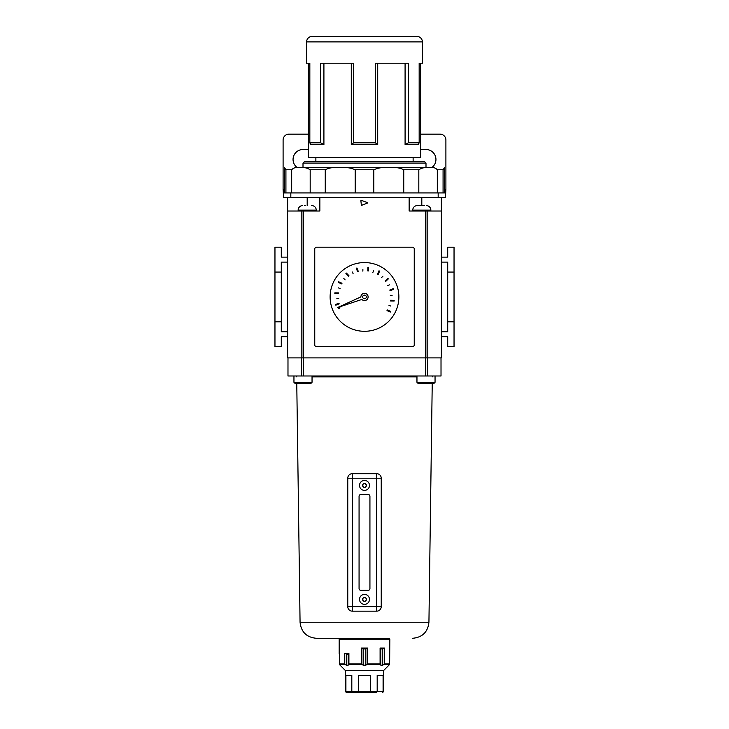 <?xml version="1.0" encoding="UTF-8"?>
<svg xmlns="http://www.w3.org/2000/svg" width="729" height="729" viewBox="0 0 729 729"><rect width="100%" height="100%" fill="white"/><g stroke="black" fill="none" stroke-linecap="round" stroke-linejoin="round"><path stroke-width="1.09" d="M359.525 599.393A4.975 4.975 0 0 1 364.5 594.417A4.975 4.975 0 0 1 369.475 599.393A4.975 4.975 0 0 1 364.5 604.368A4.975 4.975 0 0 1 359.525 599.393A4.975 4.975 0 0 0 364.5 604.368A4.975 4.975 0 0 0 369.475 599.393M363.452 597.58L363.224 597.98A1.895 1.895 0 0 0 362.641 598.983L363.452 601.197L365.548 601.197L366.587 599.393L365.548 597.58L363.452 597.58L362.413 599.393M359.525 485.423A4.975 4.975 0 0 1 364.5 480.457A4.975 4.975 0 0 1 369.475 485.423A4.975 4.975 0 0 1 364.5 490.398A4.975 4.975 0 0 1 359.525 485.423A4.975 4.975 0 0 0 364.5 490.398A4.975 4.975 0 0 0 369.475 485.423M363.224 484.02A1.895 1.895 0 0 0 362.641 485.022L363.452 487.236L365.548 487.236L366.359 485.833L365.548 483.619L363.452 483.619L362.413 485.423M352.289 473.668L376.711 473.668A4.52 4.52 0 0 1 381.231 478.188L381.231 606.628A4.52 4.52 0 0 1 376.711 611.148L352.289 611.148L352.289 606.628L376.711 606.628L376.711 478.188L352.289 478.188L352.289 606.628L347.769 606.628L347.769 478.188L352.289 478.188L352.289 473.668A4.52 4.52 0 0 0 347.769 478.188A4.52 4.52 0 0 1 352.289 473.668M360.882 590.344L368.118 590.344A1.813 1.813 0 0 0 369.931 588.54L369.931 496.285A1.813 1.813 0 0 0 368.118 494.472L360.882 494.472A1.813 1.813 0 0 0 359.069 496.285L359.069 588.54A1.813 1.813 0 0 0 360.882 590.344M347.769 606.628A4.52 4.52 0 0 0 352.289 611.148A4.52 4.52 0 0 1 347.769 606.628M366.359 598.983A1.895 1.895 0 0 0 365.776 597.98L365.548 597.58M365.548 601.197L365.776 600.796A1.895 1.895 0 0 0 366.359 599.794M297.277 167.597A9.951 9.951 0 0 1 303 149.509L306.617 149.509A9.951 9.951 0 0 1 308.422 149.673M431.723 167.597A9.951 9.951 0 0 0 426 149.509L422.383 149.509A9.951 9.951 0 0 0 420.578 149.673M420.578 134.136L440.024 134.136A5.878 5.878 0 0 1 445.902 140.014L445.902 189.303L444.635 189.303M284.365 189.303L283.098 189.303L283.098 140.014A5.878 5.878 0 0 1 288.976 134.136L308.422 134.136M283.581 197.441L283.098 189.303L283.581 197.441L307.191 197.441L307.191 205.587M283.581 192.921L445.419 192.921L445.419 197.441L445.902 189.303L445.419 192.921M421.809 205.587L421.809 197.441L445.419 197.441M290.825 192.921L290.825 197.441L438.175 197.441L438.175 192.921M303 163.077L304.804 161.264L424.196 161.264L426 163.077L303 163.077L303 167.597L426 167.597L426 163.077M420.578 63.223L422.383 63.223L422.383 41.881L306.617 41.881L306.617 63.223L308.422 63.223L308.422 157.646L420.578 157.646L420.578 63.223L419.166 63.223L419.166 142.811L418.3 144.624L405.087 144.624L405.087 63.223M309.834 142.811L320.687 142.811L323.913 144.624L310.7 144.624L309.834 142.811L309.834 63.223L306.617 63.223M320.687 142.811L320.687 63.223L353.647 63.223L353.647 142.811L375.353 142.811L375.353 63.223L408.313 63.223L408.313 142.811L419.166 142.811M422.383 63.223L419.166 63.223M422.383 41.881A5.431 5.431 0 0 0 416.961 36.45L312.039 36.45A5.431 5.431 0 0 0 306.617 41.881M315.876 157.646L315.876 161.264M413.124 157.646L413.124 161.264M309.834 63.223L308.422 63.223M351.287 63.223L351.287 144.624L377.713 144.624L377.713 63.223M323.913 144.624L323.913 63.223M444.635 167.597L444.635 192.921M373.813 192.921L373.813 169.766C377.367 168.135 381.158 167.415 385.176 167.597L431.741 167.597C433.983 167.406 435.842 168.135 437.318 169.766L437.318 192.921M418.82 192.921L418.82 169.766C421.462 168.135 424.096 167.415 426.738 167.597L426 167.597M291.682 192.921L291.682 169.766C293.158 168.135 295.017 167.415 297.259 167.597L343.824 167.597C347.833 167.406 351.624 168.135 355.187 169.766L355.187 192.921M444.526 167.597L443.077 169.766L437.318 169.766M443.077 192.921L443.077 169.766M403.748 192.921L403.748 169.766C400.631 168.135 397.141 167.406 393.277 167.597M335.723 167.597C331.85 167.415 328.36 168.135 325.252 169.766L310.18 169.766C307.538 168.135 304.895 167.406 302.262 167.597M325.252 192.921L325.252 169.766M310.18 192.921L310.18 169.766M285.923 192.921L285.923 169.766L284.474 167.597M375.353 142.811L377.713 144.624M351.287 144.624L353.647 142.811M405.087 144.624L408.313 142.811M362.687 296.94A1.813 1.813 0 0 0 364.5 298.744A1.813 1.813 0 0 0 366.313 296.94A1.813 1.813 0 0 0 364.5 295.127A1.813 1.813 0 0 0 362.687 296.94M361.876 299.428A3.618 3.618 0 0 0 367.598 298.808A3.618 3.618 0 0 0 365.484 293.459A3.618 3.618 0 0 0 360.882 296.903L337.582 307.565L361.876 299.428M339.896 307.793A0.72 0.72 0 0 0 339.176 307.064A0.72 0.72 0 0 0 338.447 307.793A0.72 0.72 0 0 0 339.176 308.513A0.72 0.72 0 0 0 339.896 307.793M330.128 296.94A34.372 34.372 0 0 0 364.5 331.303A34.372 34.372 0 0 0 398.872 296.94A34.372 34.372 0 0 0 364.5 262.568A34.372 34.372 0 0 0 330.128 296.94M314.755 248.999L314.755 344.872A1.813 1.813 0 0 0 316.559 346.685L412.441 346.685A1.813 1.813 0 0 0 414.245 344.872L414.245 248.999A1.813 1.813 0 0 0 412.441 247.195L316.559 247.195A1.813 1.813 0 0 0 314.755 248.999M339.185 303.847L338.912 303.173L335.55 304.503L335.814 305.169L339.185 303.847M338.466 293.632L338.475 292.903L334.857 292.848L334.848 293.568L338.466 293.632M341.71 283.918L342.001 283.253L338.684 281.813L338.393 282.478L341.71 283.918M348.426 276.191L348.945 275.69L346.43 273.083L345.911 273.585L348.426 276.191M357.593 271.616L358.267 271.352L356.937 267.99L356.262 268.254L357.593 271.616M367.808 270.906L368.528 270.915L368.592 267.297L367.872 267.288L367.808 270.906M377.522 274.15L378.178 274.441L379.627 271.115L378.962 270.833L377.522 274.15M385.249 280.865L385.75 281.385L388.347 278.87L387.846 278.35L385.249 280.865M389.815 290.033L390.088 290.698L393.45 289.377L393.186 288.702L389.815 290.033M390.534 300.239L390.525 300.968L394.143 301.031L394.152 300.302L390.534 300.239M387.29 309.953L386.999 310.618L390.316 312.058L390.607 311.392L387.29 309.953M338.721 298.58L336.88 298.544L338.721 298.58M340.06 288.593L338.365 287.855L340.06 288.593M345.109 279.872L343.833 278.542L345.109 279.872M353.118 273.749L352.444 272.035L353.118 273.749M362.86 271.161L362.887 269.311L362.86 271.161M372.847 272.491L373.585 270.805L372.847 272.491M381.568 277.549L382.889 276.264L381.568 277.549M387.682 285.558L389.404 284.875L387.682 285.558M390.279 295.291L392.12 295.327L390.279 295.291M388.94 305.287L390.635 306.016L388.94 305.287M319.858 197.441L319.858 211.009L303.628 211.009L303.628 357.893L425.372 357.893L425.372 211.009L409.142 211.009L409.142 197.441M287.618 331.759L281.285 331.759L281.285 262.112L287.618 262.112L287.618 336.734L281.285 336.734L281.285 346.685L274.961 346.685L274.961 247.195L281.285 247.195L281.285 257.137L287.618 257.137M303.628 357.893L287.618 357.893L287.618 197.441M301.186 357.893L301.186 211.009L303.628 211.009M425.882 357.893L427.814 357.893L427.814 211.009L425.882 211.009L425.882 357.893L425.372 357.893M427.814 357.893L441.382 357.893L441.382 197.441M360.882 200.685L361.374 205.405L367.216 203.209L367.216 202.534L361.374 200.338L360.882 200.685M441.382 211.009L427.814 211.009M425.882 211.009L425.372 211.009M287.618 211.009L301.186 211.009M281.285 321.808L274.961 321.808M281.285 272.063L274.961 272.063M441.382 257.137L447.715 257.137L447.715 247.195L454.039 247.195L454.039 346.685L447.715 346.685L447.715 336.734L441.382 336.734M454.039 321.808L447.715 321.808L447.715 272.063L454.039 272.063M447.715 321.808L447.715 331.759L441.382 331.759M447.715 272.063L447.715 262.112L441.382 262.112M430.848 211.009L430.848 210.107A4.52 4.52 0 0 0 426.511 205.587L426.319 205.587M430.848 210.107L412.76 210.107A4.52 4.52 0 0 1 417.106 205.587L424.342 205.587M412.76 210.107L412.76 211.009M419.266 205.587L417.298 205.587M423.777 205.587L419.457 205.587M298.152 211.009L298.152 210.107A4.52 4.52 0 0 1 302.489 205.587L302.681 205.587M304.658 205.587L305.223 205.587M298.152 210.107L316.24 210.107A4.52 4.52 0 0 0 311.894 205.587L311.702 205.587M316.24 210.107L316.24 211.009M434.147 383.226L417.863 383.226L416.961 382.315L435.049 382.315L434.147 383.226L435.049 382.315L435.049 375.991M311.137 383.226L294.853 383.226L293.951 382.315L312.039 382.315L311.137 383.226M432.324 376.875A0.902 0.902 0 0 1 433.226 375.991M296.676 376.875A0.902 0.902 0 0 0 295.774 375.991M375.353 638.285L316.34 638.285L353.647 638.285L340.079 638.285L339.176 639.187L389.824 639.187L388.922 638.285L364.5 638.285M296.767 383.226L300.066 622.229L428.934 622.229L432.233 383.226M427.258 375.991L427.258 357.893L441.018 357.893L441.018 375.991L287.982 375.991L287.982 357.893L301.742 357.893L301.742 375.991M425.736 357.893L425.736 375.991M303.264 357.893L303.264 375.991M367.589 648.054L365.858 648.919L363.142 648.919L361.411 648.054L367.589 648.054L367.589 663.955L380.091 663.955L380.811 665.194L382.725 665.194L384.456 663.955L389.632 663.955L388.922 665.194L389.632 663.955L389.824 639.187M388.976 665.14L383.49 670.662L345.51 670.662L345.51 691.648L351.815 691.648L352.526 692.55L346.412 692.55L345.911 691.648L345.911 675.364L351.815 675.364L351.815 691.648L358.595 691.648L358.741 692.55L352.526 692.55M361.411 648.054L361.411 663.955L363.142 665.194L365.858 665.194L367.589 663.955M380.091 648.054L384.456 648.054L382.725 648.919L380.811 648.919L380.091 648.054L380.091 663.955M384.456 648.054L384.456 663.955M376.255 692.55L377.185 691.648L383.089 691.648L383.089 675.364L377.185 675.364L377.185 691.648L370.405 691.648L370.405 675.364L358.595 675.364L358.595 691.648L370.405 691.648L370.259 692.55L358.741 692.55M376.474 692.55L370.259 692.55M339.368 653.667L339.368 663.955L340.079 665.194L339.368 663.955L344.544 663.955L346.275 665.194L348.189 665.194L348.909 663.955L361.411 663.955M344.544 653.476L348.909 653.476L348.189 654.341L344.544 653.476L344.544 663.955M348.909 653.476L348.909 663.955M365.858 648.919L365.858 665.194M363.142 648.919L363.142 665.194M348.189 654.341L348.189 665.194M346.275 654.341L346.275 665.194M383.946 664.593L389.423 664.593L389.632 663.955M382.725 648.919L382.725 665.194M380.811 648.919L380.811 665.194M383.49 670.662L383.49 691.648L382.233 692.55M365.083 597.58A1.895 1.895 0 0 0 363.917 597.58M365.083 483.619A1.895 1.895 0 0 0 363.917 483.619M366.359 485.022A1.895 1.895 0 0 0 365.776 484.02M362.641 599.794A1.895 1.895 0 0 0 363.224 600.796M363.917 601.197A1.895 1.895 0 0 0 365.083 601.197M362.641 485.833A1.895 1.895 0 0 0 363.224 486.835M363.917 487.236A1.895 1.895 0 0 0 365.083 487.236M365.776 486.835A1.895 1.895 0 0 0 366.359 485.833M376.711 611.148A4.52 4.52 0 0 0 381.231 606.628L376.711 606.628L376.711 611.148M381.231 478.188A4.52 4.52 0 0 0 376.711 473.668L376.711 478.188L381.231 478.188M291.682 169.766L285.923 169.766M373.813 169.766L355.187 169.766M418.82 169.766L403.748 169.766M303.118 357.893L303.118 211.009M416.961 376.875L312.039 376.875M380.301 664.593L367.079 664.593M361.921 664.593L348.699 664.593M345.054 664.593L339.577 664.593M284.365 167.597L284.365 192.921M312.039 382.315L312.039 375.991M428.934 622.229C427.868 631.997 422.446 637.346 412.66 638.285M300.066 622.229C301.132 631.997 306.554 637.346 316.34 638.285M294.853 383.226L293.951 382.315L293.951 375.991M416.961 382.315L416.961 375.991M339.176 653.476L339.176 639.187M345.51 670.662L340.024 665.14M345.51 691.648L346.412 692.55M383.49 691.648L382.588 692.55"/></g></svg>
